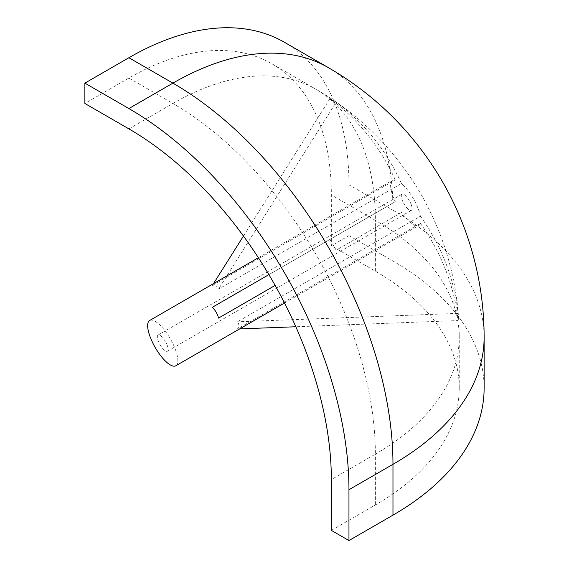 <?xml version="1.0" encoding="UTF-8"?>
<svg xmlns="http://www.w3.org/2000/svg" width="569" height="569" viewBox="0 0 569 569"><rect width="100%" height="100%" fill="white"/><g stroke="black" fill="none" stroke-linecap="round" stroke-linejoin="round"><path stroke-width="0.43" stroke-dasharray="2.85 2.13" d="M167.407 345.824A9.339 3.115 60 0 0 162.734 337.737A9.339 3.115 60 0 0 158.068 335.041A9.339 3.115 60 0 0 158.068 340.433A9.339 3.115 60 0 0 162.734 348.52A9.339 3.115 60 0 0 167.407 351.215A9.339 3.115 60 0 0 167.407 345.824M411.359 204.975A9.339 3.115 60 0 0 406.686 196.888A9.339 3.115 60 0 0 402.02 194.193A9.339 3.115 60 0 0 402.02 199.584A9.339 3.115 60 0 0 406.686 207.671A9.339 3.115 60 0 0 411.359 210.366A9.339 3.115 60 0 0 411.359 204.975M329.949 239.4L395.27 201.682A26.146 8.713 -120 0 1 392.638 180.202A26.146 8.713 -120 0 1 395.27 179.889L212.322 285.51L216.177 286.129L218.546 289.109L401.494 183.481A26.146 8.713 -120 0 1 420.37 216.177L237.422 321.805C239.272 324.131 239.272 326.528 237.422 328.989L420.37 223.368A26.146 8.713 -120 0 1 418.784 225.488A26.146 8.713 -120 0 1 413.258 224.627A26.146 8.713 -120 0 1 401.494 212.465L336.172 250.182A286.1 175.913 -120 0 0 329.949 239.4L268.902 274.642M175.807 365.767A26.146 8.713 60 0 0 173.41 344.778A26.146 8.713 60 0 0 155.188 321.343A26.146 8.713 60 0 0 149.661 320.489M284.5 42.312A311.229 179.69 -60 0 1 348.961 184.79L348.961 235.616L331.35 245.78L331.35 194.954A286.328 165.316 120 0 0 272.053 63.877A286.328 165.316 120 0 0 128.886 78.06L84.873 103.473M348.961 235.616L392.973 261.022A311.229 179.683 180 0 1 484.127 388.079M420.37 223.368A286.264 233.731 0 0 1 458.081 320.567L295.823 326.762M395.27 179.889A286.264 233.731 -60 0 0 329.949 98.629A286.1 165.003 -56.7 0 1 336.172 102.221L218.546 289.109M401.494 183.481A286.264 233.731 -60 0 0 336.172 102.221M420.37 216.177A286.264 233.731 0 0 1 458.081 313.377A286.1 164.996 176.7 0 1 458.081 320.567M331.35 530.386L375.369 504.973A286.328 165.309 0 0 0 459.233 388.079A286.328 165.309 0 0 0 375.369 271.193L331.35 245.78M239.656 328.903L237.422 328.989M458.081 313.377L237.422 321.805M401.494 212.465L336.172 250.182M395.27 201.682L212.322 307.31M329.949 98.629L243.454 236.05M213.51 283.625L212.322 285.51M328.512 67.725A311.229 179.69 -60 0 1 392.973 210.203A311.229 179.683 180 0 1 484.127 337.261M392.973 261.022L392.973 210.203L348.961 184.79M128.886 128.879L172.898 103.473A286.328 165.316 60 0 1 375.369 454.147L331.35 479.56M272.053 63.877L316.065 89.29A286.328 165.316 -60 0 0 172.898 103.473L128.886 78.06M375.369 271.193L375.369 220.367A286.328 165.309 180 0 1 459.233 337.261A286.328 286.328 0 0 0 316.065 89.29A286.328 165.316 -60 0 1 375.369 220.367L331.35 194.954M459.233 388.079L459.233 337.261A286.328 165.309 180 0 1 375.369 454.147L375.369 504.973M402.02 194.193L158.068 335.041M284.528 303L418.784 225.488M258.383 257.714L392.638 180.202M411.359 210.366L167.407 351.215"/><path stroke-width="0.85" d="M258.383 257.714L149.661 320.489A26.146 8.713 60 0 0 152.065 341.478A26.146 8.713 60 0 0 170.28 364.914A26.146 8.713 60 0 0 175.807 365.767L284.528 303M128.886 57.732A311.229 179.69 -60 0 1 284.5 42.312L328.512 67.725A311.229 179.69 -60 0 0 172.898 83.138A311.229 179.69 60 0 1 392.973 464.318L348.961 489.724A311.229 179.69 -120 0 0 128.886 108.551L84.873 83.138L128.886 57.732L172.898 83.138L128.886 108.551M392.973 515.137L392.973 464.318A311.229 179.683 180 0 0 484.127 337.261L484.127 388.079A311.229 179.683 180 0 1 392.973 515.137L348.961 540.55L348.961 489.724M348.961 540.55L331.35 530.386L331.35 479.56A286.328 165.316 60 0 0 128.886 128.879L84.873 103.473L84.873 83.138M295.823 326.762L239.656 328.903M218.546 318.092L275.133 285.425L218.546 318.092C217.458 313.932 215.381 310.333 212.322 307.31L268.902 274.642M243.454 236.05L213.51 283.625M484.127 337.261A311.229 311.229 0 0 0 328.512 67.725"/></g></svg>
